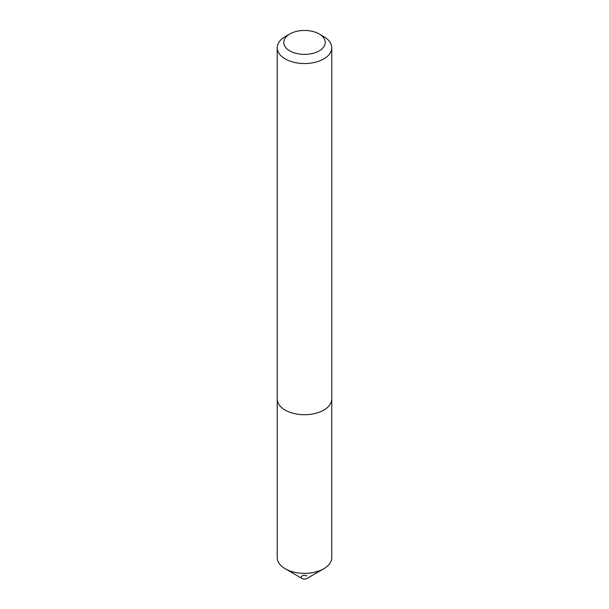 <?xml version="1.0" encoding="UTF-8"?>
<svg xmlns="http://www.w3.org/2000/svg" width="609" height="609" viewBox="0 0 609 609"><rect width="100%" height="100%" fill="white"/><g stroke="black" fill="none" stroke-linecap="round" stroke-linejoin="round"><path stroke-width="0.91" d="M331.768 399.58L331.768 557.623A27.268 15.743 180 0 1 323.782 568.753A27.268 15.743 180 0 1 285.218 568.753L285.218 568.753A27.268 15.743 180 0 1 277.232 557.623L277.232 399.58M323.782 568.753L306.814 578.55A3.273 1.888 180 0 1 302.186 578.55L285.218 568.753L302.186 578.55A3.273 1.888 180 0 1 302.186 575.878A3.273 1.888 180 0 1 306.814 575.878M289.831 50.89A20.744 11.974 0 0 0 319.169 50.89A20.744 11.974 0 0 0 319.169 33.959L323.798 36.631A27.291 15.758 180 0 1 331.791 47.776A27.291 15.758 180 0 1 314.944 62.331A27.291 15.758 180 0 1 285.202 58.913A27.291 15.758 180 0 1 277.209 47.776A27.291 15.758 180 0 1 285.202 36.631L289.831 33.959A20.744 11.974 0 0 0 289.831 50.89M331.791 47.776L331.791 398.948A27.291 15.758 180 0 1 314.944 413.503A27.291 15.758 180 0 1 285.202 410.093A27.291 15.758 180 0 1 277.209 398.948L277.209 47.776M323.798 36.631L319.169 33.959A20.744 11.974 0 0 0 289.831 33.959"/></g></svg>
